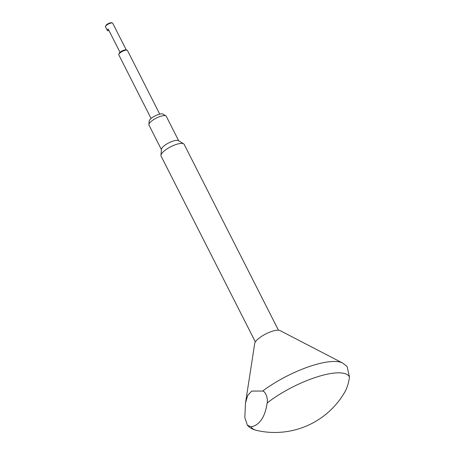 <?xml version="1.0" encoding="UTF-8"?>
<svg xmlns="http://www.w3.org/2000/svg" width="455" height="455" viewBox="0 0 455 455"><rect width="100%" height="100%" fill="white"/><g stroke="black" fill="none" stroke-linecap="round" stroke-linejoin="round"><path stroke-width="0.68" d="M148.893 124.545L149.183 121.058A7.837 2.372 -26.9 0 1 158.653 114.404A7.837 2.372 -26.9 0 1 162.924 114.086L165.91 115.911A9.703 2.94 153.1 0 0 160.621 116.304A9.703 2.94 153.1 0 0 148.893 124.545A9.703 2.94 153.1 0 0 148.99 125.097L161.423 149.598M178.724 140.817L166.297 116.321A9.703 2.94 153.1 0 0 165.91 115.911M278.443 330.216L184.15 144.354A12.939 3.919 153.1 0 0 183.627 143.814L178.457 140.652A9.703 2.94 153.1 0 0 173.167 141.044A9.703 2.94 153.1 0 0 161.445 149.286L160.945 155.32A12.939 3.919 153.1 0 0 161.076 156.065L255.363 341.921M183.627 143.814A12.939 3.919 153.1 0 0 176.574 144.337A12.939 3.919 153.1 0 0 160.945 155.32M251.097 426.767A55.135 16.704 153.1 0 0 256.654 430.413C252.497 429.361 249.403 427.626 247.366 425.209L251.097 426.767A64.69 29.501 -107.5 0 0 261.506 419.59A64.69 29.501 -107.5 0 0 267.142 402.999C268.205 399.319 265.805 391.419 262.654 391.055L251.683 391.067L247.696 395.458L245.495 403.05L244.813 417.48L247.366 425.209M267.142 402.999A55.135 16.704 153.1 0 1 317.186 376.865A55.135 16.704 153.1 0 1 349.491 377.002L347.097 366.497L342.564 362.999L280.075 330.597A14.554 4.408 153.1 0 0 272.278 331.263A14.554 4.408 153.1 0 0 254.709 343.468L245.495 403.05M151.083 118.493L118.8 54.867A4.851 1.467 -26.9 0 1 118.818 54.338A4.851 1.467 -26.9 0 1 119.011 53.974A4.851 1.467 -26.9 0 1 122.844 51.176A4.851 1.467 -26.9 0 1 127.019 50.175A4.851 1.467 -26.9 0 1 127.457 50.477L159.733 114.103M118.818 54.338L119.187 53.371A4.044 1.223 -26.9 0 1 119.352 53.07A4.044 1.223 -26.9 0 1 120.023 52.336A4.044 1.223 -26.9 0 1 126.024 49.908L127.019 50.175M108.745 30.098L108.307 30.747A4.044 1.223 -26.9 0 1 107.323 30.451L105.509 26.879A4.044 1.223 -26.9 0 1 105.52 26.435A4.044 1.223 -26.9 0 1 105.685 26.134A4.044 1.223 -26.9 0 1 108.876 23.802A4.044 1.223 -26.9 0 1 112.357 22.966A4.044 1.223 -26.9 0 1 112.721 23.216L126.297 49.982M107.323 30.451A4.044 1.223 -26.9 0 1 107.494 29.706A4.044 1.223 -26.9 0 1 108.171 28.972L120.023 52.336M105.52 26.435L105.816 25.662A3.395 1.029 -26.9 0 1 105.952 25.406A3.395 1.029 -26.9 0 1 108.637 23.45A3.395 1.029 -26.9 0 1 111.56 22.75L112.357 22.966M349.491 377.002A64.69 29.501 72.5 0 1 344.759 392.147A80.859 80.859 0 0 1 256.654 430.413M342.564 362.999A56.585 17.148 153.1 0 0 312.244 365.592A56.585 17.148 153.1 0 0 262.654 391.055"/></g></svg>
